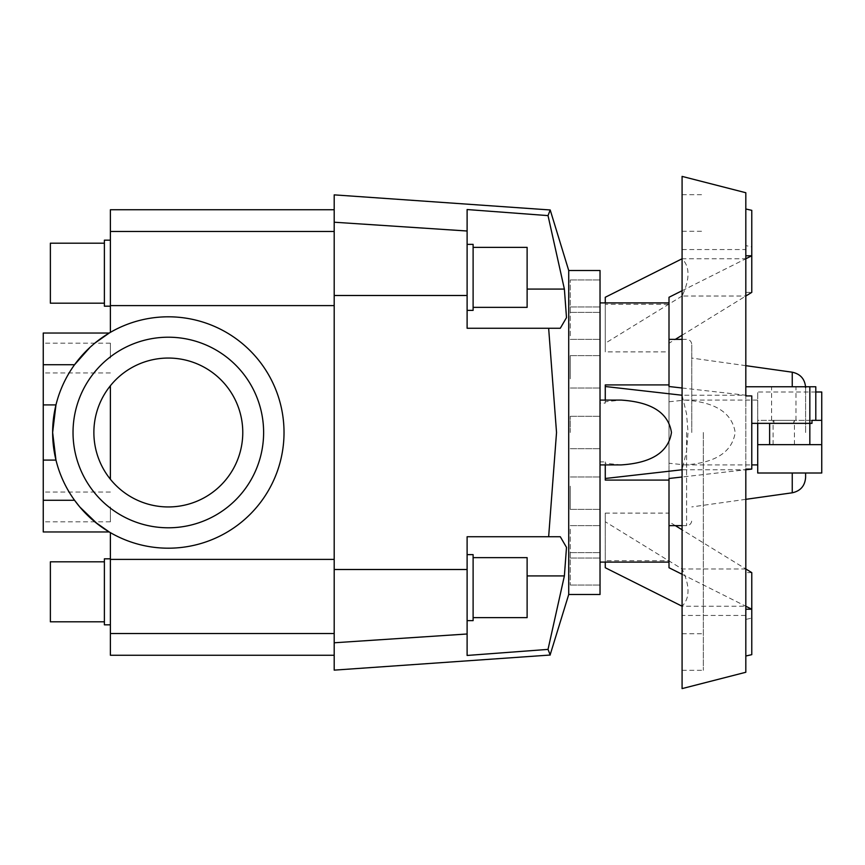 <?xml version="1.0" encoding="UTF-8"?>
<svg xmlns="http://www.w3.org/2000/svg" width="865" height="865" viewBox="0 0 865 865"><rect width="100%" height="100%" fill="white"/><g stroke="black" fill="none" stroke-linecap="round" stroke-linejoin="round"><path stroke-width="0.65" stroke-dasharray="4.33 3.24" d="M94.815 521.844L79.764 506.944L74.552 500.262C65.783 488.065 59.588 474.68 55.965 460.094C59.588 474.68 65.783 488.065 74.552 500.262L43.25 500.262L43.25 531.964M110.385 506.944L110.385 521.844L110.385 506.944M43.25 506.944L43.25 521.844L43.25 506.944M110.385 358.056L110.385 343.156L110.385 358.056M43.25 333.036L43.25 364.738L74.552 364.738C65.783 376.935 59.588 390.32 55.965 404.907L52.635 432.5A115.694 115.694 0 0 0 168.329 548.194A115.694 115.694 0 0 0 284.023 432.5A115.694 115.694 0 0 1 110.385 532.635A115.694 115.694 0 0 0 284.023 432.5A115.694 115.694 0 0 0 110.385 332.365A115.694 115.694 0 0 1 284.023 432.5A115.694 115.694 0 0 0 168.329 316.806A115.694 115.694 0 0 0 52.635 432.5L55.965 460.094L43.25 460.094L43.25 500.262M568.716 270.496L568.716 594.504M548.648 328.268L467.111 328.268L548.648 328.268L556.53 432.5L548.648 536.732L467.111 536.732L467.111 655.454L467.111 536.732L467.111 655.454L548.021 649.399L548.605 650.913M560.293 328.268L566.499 317.617L564.38 289.083L548.021 215.601L467.111 209.546L467.111 328.268L467.111 209.546L467.111 328.268L560.293 328.268M548.605 214.088L548.021 215.601M600.029 594.504L600.029 432.5L600.029 464.905L600.029 461.899L605.273 461.899L605.273 480.086M570.251 486.152L570.251 509.377L570.251 486.152M605.273 384.914L605.273 403.101L600.029 403.101L600.029 400.095L600.029 562.099L600.029 461.899M570.251 529.175L570.251 558.033L570.251 529.175M600.029 540.906L600.029 558.033L600.029 540.906M570.251 553.049L570.251 585.043L570.251 553.049M600.029 560.985L600.029 585.043L600.029 560.985M600.029 555.622L600.029 584.632L600.029 555.622M600.029 525.866L600.029 554.497L600.029 525.866M570.251 432.5L570.251 416.303L570.251 432.5M570.251 378.848L570.251 355.623L570.251 378.848M600.029 378.848L600.029 355.623L600.029 378.848M570.251 335.825L570.251 306.967L570.251 335.825M600.029 335.825L600.029 306.967L600.029 335.825M570.251 311.951L570.251 279.957L570.251 311.951M600.029 311.951L600.029 279.957L600.029 311.951M467.111 620.638L473.112 620.638L473.112 554.627L473.112 587.638L473.112 554.627L467.111 554.627L467.111 620.638L467.111 554.627M473.112 617.632L527.12 617.632L527.12 557.633L527.12 587.638L527.12 557.633L473.112 557.633L473.112 587.638L473.112 557.633M467.111 310.373L473.112 310.373L473.112 244.363L473.112 277.362L473.112 244.363L467.111 244.363L467.111 310.373L467.111 244.363M473.112 307.367L527.12 307.367L527.12 247.368L527.12 277.362L527.12 247.368L473.112 247.368L473.112 277.362L473.112 247.368M94.815 343.156L79.764 358.056L74.552 364.738C65.783 376.935 59.588 390.32 55.965 404.907L43.25 404.907L43.25 460.094M93.874 432.5A74.444 74.444 0 0 0 168.329 506.944A74.444 74.444 0 0 0 242.773 432.5A74.444 74.444 0 0 1 110.385 479.242L108.795 477.21C99.01 463.921 94.036 449.011 93.874 432.5C94.036 449.011 99.01 463.921 108.795 477.21L110.385 479.242A74.444 74.444 0 0 0 242.773 432.5A74.444 74.444 0 0 0 110.385 385.758L108.795 387.79C99.01 401.079 94.036 415.989 93.874 432.5C94.036 415.989 99.01 401.079 108.795 387.79L110.385 385.758A74.444 74.444 0 0 1 242.773 432.5A74.444 74.444 0 0 0 168.329 358.056A74.444 74.444 0 0 0 93.874 432.5M73.028 432.5A95.291 95.291 0 0 1 168.329 337.209A95.291 95.291 0 0 1 263.62 432.5A95.291 95.291 0 0 1 168.329 527.791A95.291 95.291 0 0 1 73.028 432.5A95.291 95.291 0 0 0 168.329 527.791A95.291 95.291 0 0 0 263.62 432.5A95.291 95.291 0 0 0 168.329 337.209A95.291 95.291 0 0 0 73.028 432.5A95.291 95.291 0 0 1 168.329 337.209A95.291 95.291 0 0 1 263.62 432.5A95.291 95.291 0 0 1 168.329 527.791A95.291 95.291 0 0 1 73.028 432.5M110.385 558.822L104.384 558.822L104.384 624.822L104.384 591.822L104.384 624.822L110.385 624.822L110.385 558.822L110.385 624.822M104.384 561.817L50.375 561.817L50.375 621.816L50.375 591.822L50.375 621.816L104.384 621.816L104.384 591.822L104.384 621.816M110.385 240.178L104.384 240.178L104.384 306.178L104.384 273.178L104.384 306.178L110.385 306.178L110.385 240.178L110.385 306.178M104.384 243.184L50.375 243.184L50.375 303.183L50.375 273.178L50.375 303.183L104.384 303.183L104.384 273.178L104.384 303.183M751.771 654.664L751.771 618.075L745.814 619.416L745.814 296.025L682.085 296.025C689.989 279.2 689.989 266.777 682.085 258.765L745.814 258.765L745.814 395.24L682.085 395.24L686.551 413.773L688.043 432.5L686.551 451.227L682.085 469.76L745.814 469.76L682.085 477.004M682.085 688.605L682.085 176.395M703.332 432.5L703.332 670.31L703.332 432.5M682.085 290.716L745.814 258.765L745.814 192.733M669.002 560.693L669.002 562.099L669.002 560.693L605.273 560.693L605.273 513.107L605.273 521.746L682.085 568.975L745.814 568.975L745.814 245.584L751.771 246.925L751.771 210.336M605.273 513.107L669.002 513.107L669.002 432.5L669.002 463.24L684.896 464.905C715.387 462.937 732.147 452.146 735.185 432.5C732.147 412.854 715.387 402.063 684.896 400.095L669.002 401.76L669.002 525.65L669.002 339.35L669.002 432.5L669.002 351.893L605.273 351.893L605.273 304.307L669.002 304.307L669.002 302.901L669.002 304.307M811.976 420.347L757.718 420.347L757.718 391.996L757.718 464.905L757.718 444.653L821.75 444.653M621.178 464.905L605.273 463.24L605.273 461.899M773.916 423.353L793.648 423.353L773.916 423.353L773.916 420.347L795.973 420.347L793.648 420.347L793.648 423.353M783.777 386.763L795.973 386.763L783.777 386.763M811.976 423.353L757.718 423.353L757.718 420.347L821.75 420.347M821.75 473.004L821.75 391.996M783.777 444.653L794.448 444.653L783.777 444.653M773.916 420.347L793.648 420.347M805.607 477.426L805.607 473.004M691.773 432.5L691.773 344.529L691.773 432.5M600.029 444.567L600.029 432.5L600.029 444.567M600.029 403.101L600.029 270.496M805.607 432.5L805.607 387.574L805.607 432.5M682.085 615.437L682.085 194.69L682.085 615.437L745.814 615.437L745.814 469.089L751.771 469.089L751.771 423.353L757.718 423.353L757.718 400.095L757.718 473.004M815.792 420.347L815.792 386.763L745.814 386.763L745.814 395.911L745.814 386.763M682.085 387.996L751.771 395.911L751.771 423.353L751.771 395.911L745.814 395.911L745.814 395.24M751.771 395.911L745.814 395.911M605.273 403.101L605.273 401.76L621.178 400.095M605.273 464.905L605.273 463.24M600.029 339.134L600.029 365.636L600.029 339.134M600.029 309.378L600.029 324.094L600.029 309.378M600.029 304.015L600.029 302.901L600.029 304.015M669.002 401.76L669.002 386.514M669.002 478.486L669.002 463.24M675.36 525.65L669.002 521.746L669.002 513.107M751.771 618.075L751.771 572.63L745.814 572.63L745.814 568.975L682.085 529.78M605.273 304.307L605.273 302.901M605.273 297.268L605.273 351.893M605.273 401.76L605.273 400.095M605.273 521.746L605.273 567.732M605.273 562.099L605.273 560.693M745.814 672.267L745.814 606.235L682.085 606.235C689.989 598.223 689.989 585.8 682.085 568.975M745.814 572.63L745.814 619.416M745.814 245.584L745.814 296.025L682.085 335.22M745.814 292.37L751.771 292.37L751.771 246.925M682.085 296.025L605.273 343.254M669.002 351.893L669.002 343.254L675.36 339.35M669.002 297.268L669.002 343.254M682.085 574.284L745.814 606.235L745.814 615.437M669.002 521.746L669.002 567.732M89.874 347.471L95.182 342.854M108.795 387.79L110.385 387.001L110.385 477.999L108.795 477.21M334.193 559.396L334.193 305.604L334.193 633.526L334.193 559.396L110.385 559.396L110.385 532.635M110.385 332.365L110.385 209.752M110.385 655.248L110.385 559.396M110.385 479.242L110.385 385.758M110.385 477.999L110.385 387.001M43.25 364.738L43.25 404.907M334.193 670.137L334.193 194.863M334.193 231.474L334.193 305.604L334.193 209.752L334.193 231.474L110.385 231.474M334.193 633.526L334.193 655.248L334.193 633.526L110.385 633.526M548.021 649.399L564.38 575.917L566.499 547.383L560.293 536.732L467.111 536.732L548.648 536.732M548.994 651.929L549.664 653.637M43.25 358.056L43.25 372.945L43.25 358.056M600.029 432.5L600.029 448.697L600.029 432.5M792.243 492.801L792.243 473.004M686.594 432.5L686.594 525.65L686.594 432.5M792.243 386.763L792.243 372.199M809.835 420.347L809.835 386.763M334.193 305.604L110.385 305.604M527.12 575.917L564.38 575.917M564.38 289.083L527.12 289.083M334.193 642.782L467.111 633.991M334.193 569.505L467.111 569.505M334.193 222.219L467.111 231.009M334.193 295.495L467.111 295.495M110.385 492.055L43.25 492.055M110.385 343.156L43.25 343.156M570.251 509.377L600.029 509.377L570.251 509.377M570.251 558.033L600.029 558.033L570.251 558.033M570.251 585.043L600.029 585.043L570.251 585.043M570.251 552.638L600.029 552.638L570.251 552.638M570.251 525.639L600.029 525.639L570.251 525.639M570.251 476.972L600.029 476.972L570.251 476.972M570.251 416.303L600.029 416.303L570.251 416.303M570.251 355.623L600.029 355.623L570.251 355.623M570.251 306.967L600.029 306.967L570.251 306.967M570.251 279.957L600.029 279.957L570.251 279.957M570.251 312.362L600.029 312.362L570.251 312.362M570.251 339.361L600.029 339.361L570.251 339.361M570.251 388.028L600.029 388.028L570.251 388.028M682.085 249.563L745.814 249.563M682.085 231.279L703.332 231.279M682.085 670.31L703.332 670.31M684.896 464.905L751.771 464.905M795.973 420.347L795.973 386.763M815.792 391.996L757.718 391.996M794.448 444.653L794.448 420.347M745.814 499.332L691.773 506.922M682.085 525.65L686.594 525.65C689.74 525.347 691.459 523.617 691.773 520.471M682.085 339.35L686.594 339.35C689.74 339.653 691.459 341.383 691.773 344.529M745.814 365.668L691.773 358.078M805.585 386.763L805.607 387.574M773.105 444.653L773.105 420.347M771.591 420.347L771.591 386.763M684.896 400.095L757.718 400.095M682.085 194.69L703.332 194.69M682.085 633.721L703.332 633.721M570.251 448.697L600.029 448.697L570.251 448.697M110.385 372.945L43.25 372.945M110.385 521.844L43.25 521.844"/><path stroke-width="1.3" d="M94.815 521.844L109.228 531.964L43.25 531.964L43.25 460.094L55.965 460.094L52.635 432.5L55.965 404.907L43.25 404.907L43.25 333.036L109.228 333.036L94.815 343.156M109.228 531.964L97.248 523.779L79.764 506.944L74.552 500.262L43.25 500.262M568.716 270.496L600.029 270.496L600.029 594.504L568.716 594.504L568.716 270.496L550.205 209.968L548.605 214.088M548.021 215.601L564.38 289.083L566.499 317.617L560.293 328.268L467.111 328.268L467.111 209.546L548.021 215.601L550.205 209.968L334.193 194.863L334.193 670.137L550.205 655.032L548.021 649.399L467.111 655.454L467.111 536.732L560.293 536.732L566.499 547.383L564.38 575.917L548.021 649.399M548.648 536.732L556.53 432.5L548.648 328.268M473.112 557.633L527.12 557.633L527.12 617.632L473.112 617.632M467.111 554.627L473.112 554.627L473.112 620.638L467.111 620.638M473.112 247.368L527.12 247.368L527.12 307.367L473.112 307.367M467.111 244.363L473.112 244.363L473.112 310.373L467.111 310.373M89.874 347.471L74.552 364.738L43.25 364.738M263.62 432.5A95.291 95.291 0 0 0 168.329 337.209A95.291 95.291 0 0 0 73.028 432.5A95.291 95.291 0 0 0 168.329 527.791A95.291 95.291 0 0 0 263.62 432.5M284.023 432.5A115.694 115.694 0 0 1 168.329 548.194A115.694 115.694 0 0 1 52.635 432.5A115.694 115.694 0 0 1 168.329 316.806A115.694 115.694 0 0 1 284.023 432.5M242.773 432.5A74.444 74.444 0 0 1 168.329 506.944A74.444 74.444 0 0 1 93.874 432.5A74.444 74.444 0 0 1 168.329 358.056A74.444 74.444 0 0 1 242.773 432.5M104.384 621.816L50.375 621.816L50.375 561.817L104.384 561.817M110.385 624.822L104.384 624.822L104.384 558.822L110.385 558.822M104.384 303.183L50.375 303.183L50.375 243.184L104.384 243.184M110.385 306.178L104.384 306.178L104.384 240.178L110.385 240.178M751.771 469.089L745.814 469.089L745.814 672.267L682.085 688.605L682.085 176.395L745.814 192.733L745.814 395.911L751.771 395.911L751.771 469.089L745.814 469.76M745.814 255.781L751.771 255.781L751.771 210.336L745.814 208.995M605.273 464.905L605.273 480.086L669.002 480.086L669.002 567.732L682.085 574.284M757.718 444.653L757.718 423.353L757.718 444.653L821.75 444.653L821.75 473.004L757.718 473.004L757.718 444.653M600.029 400.095L621.178 400.095C651.659 402.063 668.418 412.854 671.456 432.5C668.418 452.146 651.659 462.937 621.178 464.905L600.029 464.905M815.792 391.996L821.75 391.996L821.75 420.347L811.976 420.347L811.976 423.353L809.835 423.353L809.835 444.653M805.607 473.004L805.607 477.426C804.958 485.871 800.503 490.996 792.243 492.801L745.814 499.332M821.75 420.347L821.75 444.653M751.771 423.353L809.835 423.353L809.835 386.763L745.814 386.763M815.792 420.347L815.792 386.763L809.835 386.763M682.085 290.716L669.002 297.268L669.002 384.914L605.273 384.914L605.273 400.095M669.002 384.914L669.002 386.514L682.085 387.996M682.085 477.004L669.002 478.486L669.002 480.086M745.814 606.235L751.771 609.22L751.771 572.63L745.814 568.965M682.085 529.78L675.36 525.65M745.814 296.035L751.771 292.37L751.771 255.781L745.814 258.765M605.273 302.901L605.273 297.268L682.085 258.765M682.085 606.235L605.273 567.732L605.273 562.099M605.273 478.486L682.085 469.76M745.814 656.005L751.771 654.664L751.771 609.22L745.814 609.22M675.36 339.35L682.085 335.22M682.085 395.24L605.273 386.514M95.182 342.854L109.228 333.036M110.385 532.635L110.385 655.248L334.193 655.248M334.193 209.752L110.385 209.752L110.385 332.365M110.385 385.758L110.385 479.242M108.795 477.21L110.385 477.999M548.605 650.913L548.994 651.929M549.664 653.637L550.032 654.578M550.14 654.87L568.716 594.504M110.385 387.001L108.795 387.79M43.25 460.094L43.25 404.907M792.243 473.004L792.243 492.801M745.814 365.668L792.243 372.199L792.243 386.763M769.634 423.353L769.634 444.653M334.193 559.396L110.385 559.396M334.193 305.604L110.385 305.604M564.38 575.917L527.12 575.917M334.193 295.495L467.111 295.495M334.193 569.505L467.111 569.505M334.193 642.782L467.111 633.991M527.12 289.083L564.38 289.083M334.193 222.219L467.111 231.009M334.193 231.474L110.385 231.474M334.193 633.526L110.385 633.526M600.029 562.099L669.002 562.099M751.771 464.905L757.718 464.905M669.002 525.65L682.085 525.65M669.002 339.35L682.085 339.35M792.243 372.199C800.503 374.004 804.958 379.13 805.607 387.574M600.029 302.901L669.002 302.901"/></g></svg>
